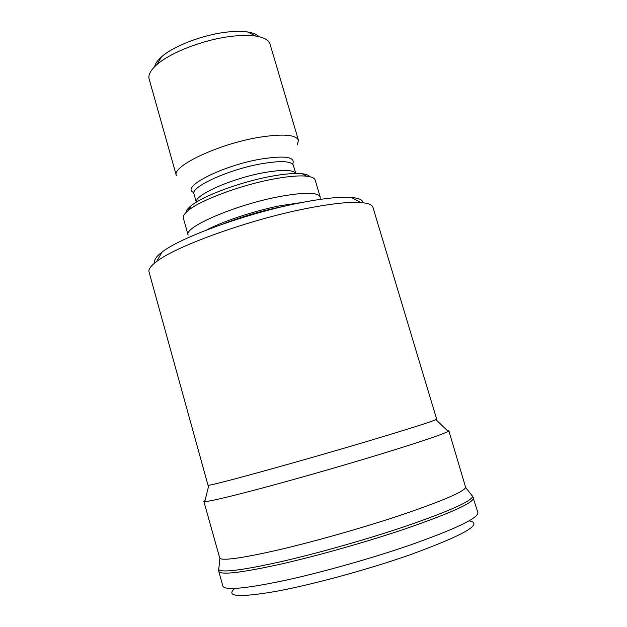 <?xml version="1.0" encoding="UTF-8"?>
<svg xmlns="http://www.w3.org/2000/svg" width="627" height="627" viewBox="0 0 627 627"><rect width="100%" height="100%" fill="white"/><g stroke="black" fill="none" stroke-linecap="round" stroke-linejoin="round"><path stroke-width="0.94" d="M154.587 66.752C155.143 63.742 157.471 60.435 161.562 56.838C173.358 46.265 201.596 35.245 224.944 32.322C233.934 31.154 241.52 31.044 247.704 31.977C253.081 32.839 256.811 34.391 258.888 36.648M298.444 140.283L270.033 44.102C268.795 40.081 264.053 37.408 255.816 36.068C248.778 35.026 240.086 35.183 229.756 36.531C202.921 39.94 170.317 52.629 156.883 64.628C150.621 70.146 148.035 74.934 149.124 78.994L176.344 175.521C171.398 166.304 218.658 143.881 259.123 137.313C282.777 133.598 295.881 134.593 298.444 140.283L297.394 144.774M292.621 164.109C295.873 156.922 285.207 155.261 260.62 159.109C221.739 165.732 179.455 187.677 193.962 192.583M186.078 212.42C186.188 210.601 187.818 208.415 190.984 205.86C202.615 196.047 240.525 181.908 270.872 176.367C284.525 173.851 294.972 172.974 302.214 173.75C306.258 174.228 308.805 175.207 309.863 176.696M320.185 196.925L315.209 180.114C314.597 178.084 311.784 176.775 306.768 176.187C299.118 175.388 288.02 176.344 273.49 179.04C241.176 184.981 200.718 200.029 188.429 210.343C184.503 213.517 182.818 216.119 183.374 218.165L188.131 235.039C183.374 227.374 235.101 204.935 278.654 196.737C304.009 192.081 317.85 192.144 320.185 196.925L320.185 198.398M154.963 262.815C153.709 260.205 156.076 256.623 162.056 252.078C180.443 237.374 247.054 213.188 299.236 203.023C322.537 198.438 339.897 196.58 351.324 197.45C358.809 198.108 362.719 199.88 363.049 202.756M208.869 485.165C213.595 485.282 303.829 460.383 372.799 439.707C409.768 428.617 430.812 421.924 435.922 419.628L436.658 419.134L372.94 207.318C372.164 204.715 368.143 203.124 360.862 202.552C348.73 201.706 330.084 203.799 304.926 208.807C248.527 219.952 176.226 246.05 156.703 261.475C150.856 265.848 148.293 269.336 149.03 271.946L207.976 485.141L208.869 485.165L204.747 501.608L203.853 501.404L205.045 500.44M447.294 430.522L448.814 430.694L448.164 431.352C443.171 434.237 420.827 441.776 381.138 453.972C345.461 464.873 300.803 477.703 266.177 487.022C230.595 496.529 210.123 501.388 204.747 501.608M448.814 430.694L465.681 487.5C463.134 492.164 441 501.545 399.289 515.645C362.665 527.801 316.243 540.999 280.747 549.37C244.295 557.764 223.996 560.789 219.85 558.453L203.853 501.404M218.815 567.913L218.729 569.716C222.232 572.788 242.9 570.131 280.731 561.737C317.615 553.312 366.301 539.518 404.509 526.641C448.376 511.546 471.081 501.475 472.633 496.427L471.59 494.954M218.776 571.283L218.799 571.393C220.673 575.124 240.682 572.851 278.819 564.566C316.055 556.22 366.152 542.089 405.293 528.851C451.056 513.019 473.785 502.697 473.463 497.885L473.432 497.783M293.146 164.799L293.35 165.293C291.32 161.021 280.669 160.512 261.404 163.765C228.706 169.423 190.216 187.05 193.978 193.978L196.306 202.184M295.725 173.475C293.185 169.682 282.605 169.408 263.983 172.637C231.974 178.311 193.915 195.256 196.329 202.168M301.924 202.49L280.238 205.719C254.828 210.727 223.181 221.206 206.542 230.023M283.929 206.346L280.535 207.004C260.903 211.056 241.998 216.621 223.823 223.69M472.64 496.294L477.899 512.572C478.495 518.012 455.884 528.851 410.066 545.082C370.91 558.602 320.663 572.725 283.263 580.774C244.961 588.698 224.827 590.501 222.867 586.182L218.792 571.369M234.757 588.455C225.242 596.677 238.769 597.688 275.324 591.504C311.548 584.881 367.179 569.786 409.627 554.958C464.278 534.988 484.083 523.616 469.051 520.825M161.562 56.838L156.883 64.628M247.704 31.977L255.816 36.068M193.892 193.445L193.978 193.978M293.35 165.293L295.756 173.475M190.984 205.86L188.429 210.343M302.214 173.75L306.768 176.187M162.056 252.078L156.703 261.475M351.324 197.45L360.862 202.552M435.922 419.628L448.164 431.352M472.633 496.427L465.681 487.5M218.729 569.716L219.85 558.453M218.799 571.393L218.643 569.606"/></g></svg>
